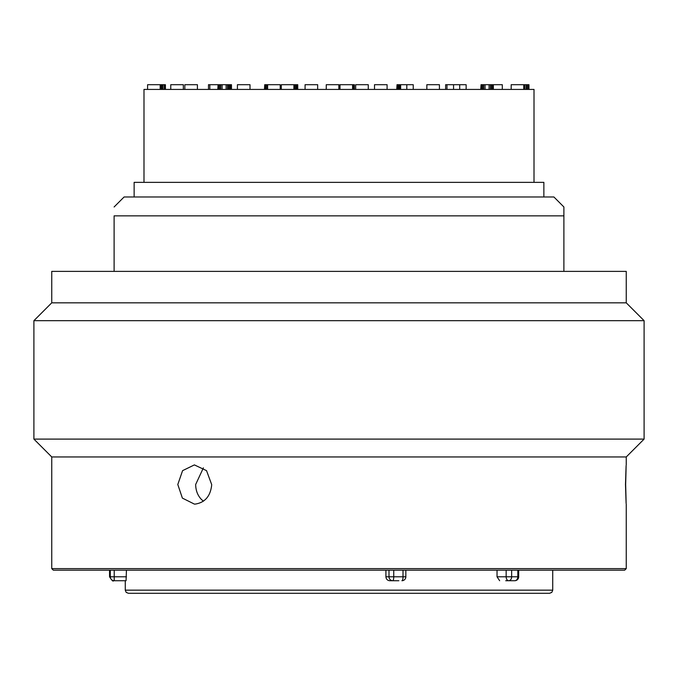 <?xml version="1.0" encoding="UTF-8"?>
<svg xmlns="http://www.w3.org/2000/svg" width="678" height="678" viewBox="0 0 678 678"><rect width="100%" height="100%" fill="white"/><g stroke="black" fill="none" stroke-linecap="round" stroke-linejoin="round"><path stroke-width="1.02" d="M339 593.301L549.578 593.301L128.422 593.301L126.176 592.36L125.269 590.157L125.269 580.724L126.057 580.724L114.226 580.724A3.932 3.915 -90 0 1 110.302 576.792L109.548 576.792L109.548 570.181M518.687 570.181L518.687 576.792L517.822 576.792A3.932 3.068 -90 0 1 514.755 580.724L505.72 580.724M499.652 580.724L497.033 576.792L497.033 570.181M389.748 580.724L392.799 580.724L389.748 580.724C387.426 580.487 386.146 579.173 385.918 576.792L385.918 570.181M203.4 467.845L195.662 484.499C195.756 490.55 197.696 495.55 201.476 499.508L203.4 501.161M211.663 484.499L211.638 485.423C210.316 496.321 204.892 502.534 195.374 504.068L194.391 504.101L182.382 498.101L177.797 484.499L182.585 470.651L194.391 464.905L206.536 470.642L211.663 484.499M626.252 464.905L626.252 456.955L51.748 456.955L51.748 568.613L626.252 568.613L626.252 504.101M625.497 484.499C626.277 509.78 626.328 509.78 625.658 484.499C626.328 459.226 626.277 459.226 625.497 484.499C626.277 509.78 626.328 509.78 625.658 484.499C626.328 459.226 626.277 459.226 625.497 484.499M51.748 456.955L33.9 439.098L644.1 439.098L626.252 456.955M626.252 302.829L626.252 271.378L51.748 271.378L51.748 302.829L626.252 302.829L644.1 320.677L33.9 320.677L33.9 439.098M563.893 271.378L563.893 215.858L114.107 215.858C114.107 204.002 114.107 204.002 114.107 215.858L114.107 271.378M563.893 215.858L563.893 206.976L563.893 215.858M553.909 196.984L563.893 206.976L553.909 196.984L124.091 196.984L114.107 206.976M543.866 196.984L543.866 182.365L134.134 182.365L134.134 196.984M143.99 182.365L143.99 89.42L534.01 89.42L534.01 182.365M147.592 89.42L147.592 84.699L165.407 84.699L165.407 89.42M160.169 89.42L160.169 84.699M183.34 89.42L183.34 84.699L170.754 84.699L170.754 89.42M230.393 89.42L230.393 84.699L231.478 84.699L231.478 89.42M230.122 89.42L230.393 84.699M229.588 89.42L229.588 84.699L230.122 84.699M228.52 89.42L228.52 84.699L229.588 84.699M227.444 89.42L227.444 84.699L228.52 84.699M226.105 89.42L226.105 84.699L227.444 84.699M222.096 89.42L222.096 84.699L226.105 84.699M220.757 89.42L220.757 84.699L222.096 84.699M219.68 89.42L219.68 84.699L220.757 84.699M218.613 89.42L218.613 84.699L219.68 84.699M218.079 89.42L218.079 84.699L218.613 84.699M217.808 89.42L218.079 84.699M281.311 89.42L281.311 84.699L297.752 84.699L297.752 89.42M293.896 89.42L293.896 84.699M368.264 89.42L368.264 84.699L355.687 84.699L355.687 89.42M439.429 89.42L439.429 84.699L426.852 84.699L426.852 89.42M493.355 89.42L493.355 84.699L502.305 84.699L502.305 89.42M493.092 89.42L493.355 84.699M492.559 89.42L492.559 84.699L493.092 84.699M491.482 89.42L491.482 84.699L492.559 84.699M490.414 89.42L490.414 84.699L491.482 84.699M489.075 89.42L489.075 84.699L490.414 84.699M485.058 89.42L485.058 84.699L489.075 84.699M483.719 89.42L483.719 84.699L485.058 84.699M482.651 89.42L482.651 84.699L483.719 84.699M481.583 89.42L481.583 84.699L482.651 84.699M481.041 89.42L481.041 84.699L481.583 84.699M480.778 89.42L481.041 84.699M523.755 89.42L523.755 84.699L528.967 84.699L528.967 89.42M511.178 89.42L511.178 84.699L523.755 84.699M524.679 89.42L524.679 84.699M528.696 89.42L528.696 84.699M528.162 89.42L528.162 84.699M527.094 89.42L527.094 84.699M526.018 89.42L526.018 84.699M387.096 89.42L387.096 84.699L374.51 84.699L374.51 89.42M317.66 89.42L317.66 84.699L305.075 84.699L305.075 89.42M250.004 89.42L250.004 84.699L237.419 84.699L237.419 89.42M197.408 89.42L197.408 84.699L184.831 84.699L184.831 89.42M165.144 89.42L165.144 84.699M164.339 89.42L164.339 84.699M163 89.42L163 84.699M161.923 89.42L161.923 84.699M161.389 89.42L161.389 84.699M160.593 89.42L160.593 84.699M208.485 89.42L208.485 84.699L217.808 84.699M209.824 89.42L209.824 84.699M231.206 89.42L231.206 84.699M230.673 89.42L230.673 84.699M280.217 89.42L280.217 84.699L267.632 84.699L267.632 89.42M352.585 89.42L352.585 84.699L354.416 84.699L354.416 89.42M340.009 89.42L340.009 84.699L352.585 84.699M413.233 89.42L413.233 84.699L406.808 84.699L406.808 89.42M400.647 89.42L400.647 84.699L406.808 84.699M466.133 89.42L466.133 84.699L459.709 84.699L459.709 89.42M453.557 89.42L453.557 84.699L459.709 84.699M446.98 89.42L446.98 84.699L453.557 84.699M445.641 89.42L445.641 84.699L446.98 84.699M400.503 89.42L400.647 84.699M399.969 89.42L399.969 84.699L400.503 84.699M399.698 89.42L399.969 84.699M398.893 89.42L398.893 84.699L399.698 84.699M398.359 89.42L398.359 84.699L398.893 84.699M397.825 89.42L397.825 84.699L398.359 84.699M397.291 89.42L397.291 84.699L397.825 84.699M397.02 89.42L397.291 84.699M396.757 89.42L397.02 84.699M338.839 89.42L338.839 84.699L326.262 84.699L326.262 89.42M267.14 89.42L267.14 84.699L267.632 84.699M266.064 89.42L266.064 84.699L267.14 84.699M265.53 89.42L265.53 84.699L266.064 84.699M264.996 89.42L264.996 84.699L265.53 84.699M264.725 89.42L264.996 84.699M264.462 89.42L264.725 84.699M297.481 89.42L297.481 84.699M296.947 89.42L296.947 84.699M296.142 89.42L296.142 84.699M295.608 89.42L295.608 84.699M294.54 89.42L294.54 84.699M339.822 89.42L340.009 84.699M339.551 89.42L339.822 84.699M352.814 89.42L352.814 84.699M354.153 89.42L354.153 84.699M353.611 89.42L353.611 84.699M626.252 568.613L624.675 570.181L53.325 570.181L51.748 568.613M126.057 580.724L126.439 570.181M126.439 576.792L110.302 576.792L110.302 570.181M114.226 570.181L114.226 580.724L125.269 580.724M511.644 570.181L511.644 576.792A3.932 2.958 -90 0 1 508.686 580.724A3.932 2.526 -90 0 1 506.161 576.792L497.033 576.792M398.859 580.724L392.799 580.724A3.932 3.797 -90 0 1 389.002 576.792L385.918 576.792M405.842 570.181L405.842 576.792L389.002 576.792L389.002 570.181M392.799 580.724A3.932 0.941 -90 0 0 393.74 576.792L393.74 570.181M549.578 593.301L551.824 592.36L552.731 590.157L125.269 590.157M506.161 570.181L506.161 576.792L517.822 576.792L517.822 570.181M403.012 570.181L403.012 576.792A3.932 1.093 -90 0 1 401.91 580.724A3.932 3.932 0 0 0 405.842 576.792M552.731 590.157L552.731 570.181M644.1 320.677L644.1 439.098M51.748 302.829L33.9 320.677M109.548 576.792C111.862 580.47 113.167 581.783 113.48 580.724M514.755 580.724A3.932 3.932 0 0 0 518.687 576.792"/></g></svg>
